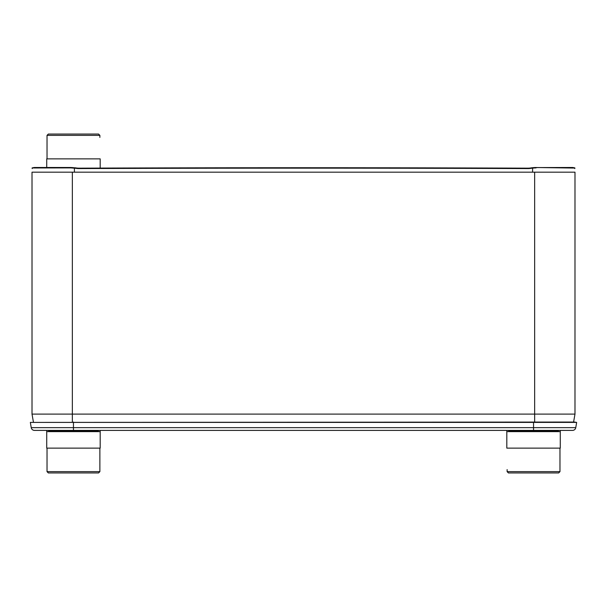<?xml version="1.0" encoding="UTF-8"?>
<svg xmlns="http://www.w3.org/2000/svg" width="607" height="607" viewBox="0 0 607 607"><rect width="100%" height="100%" fill="white"/><g stroke="black" fill="none" stroke-linecap="round" stroke-linejoin="round"><path stroke-width="0.91" d="M534.653 172.176L534.653 414.103L574.988 414.103L573.585 422.047L574.988 414.103L574.988 172.176L32.012 172.176L32.012 414.103L33.415 422.047L32.012 414.103L72.347 414.103L72.347 422.047M534.653 422.047L534.653 414.103L72.347 414.103L72.347 172.176M98.539 431.638L98.213 431.152L48.697 431.152L48.408 430.393L43.765 430.393M48.408 430.393L73.455 430.393L73.455 427.654L31.23 427.654A3.278 3.278 0 0 0 34.462 430.393A3.278 3.278 0 0 1 31.23 427.654L30.35 422.411L31.23 427.654A3.278 3.278 0 0 0 34.462 430.393L572.538 430.393A3.278 3.278 0 0 0 575.77 427.654L576.65 422.411L30.35 422.411L574.465 422.047L576.65 422.411L575.77 427.654A3.278 3.278 0 0 1 572.538 430.393A3.278 3.278 0 0 0 575.77 427.654L533.545 427.654L533.545 430.393M32.209 168.594L32.103 168.063M70.882 167.479L34.349 167.479L32.103 167.972L70.89 167.896L70.882 167.479L75.913 167.904A17.732 17.406 180 0 0 79.062 168.169L79.062 168.587A17.732 17.406 -0 0 1 75.913 168.321L70.89 167.896M46.724 167.479L46.724 158.875L100.185 158.875L100.185 168.086A57628.019 56569.236 180 0 1 527.938 168.169A57628.019 56569.236 180 0 0 79.062 168.169M535.01 167.509L574.897 168.063L572.651 167.479L534.016 167.585M533.022 167.669L534.388 167.555L534.388 167.972L531.087 168.321A17.732 17.406 0 0 1 527.938 168.587A57628.019 56569.236 180 0 0 79.062 168.587M574.897 168.063L574.791 168.594M536.11 167.896L534.388 167.972M75.063 168.177L75.071 167.752M527.938 168.587L527.938 168.169A17.732 17.406 180 0 0 531.087 167.904L532.589 167.699M531.929 167.752L531.937 168.177M373.093 430.393L251.639 430.393M94.108 134.056L52.801 134.056M47.027 135.369L99.874 135.369L98.569 134.056L48.34 134.056L47.027 135.369L47.027 158.875M52.801 472.944L94.108 472.944M99.874 471.631L47.027 471.631L48.34 472.944L98.569 472.944L99.874 471.631L99.874 448.125L99.874 469.598M100.185 448.125L46.724 448.125L46.724 431.638L100.185 431.638L100.185 448.125M73.455 430.393L98.501 430.393L98.213 431.152M512.892 472.944L554.199 472.944M559.973 471.631L507.126 471.631L508.431 472.944L558.66 472.944L559.973 471.631L559.973 448.125M560.276 448.125L506.815 448.125L506.815 431.638L560.276 431.638L560.276 448.125M533.545 422.047L533.545 427.654L73.455 427.654L73.455 422.047M532.589 172.176L532.589 168.124M74.411 172.176L74.411 168.124M75.913 167.904L75.913 168.321M531.087 168.321L531.087 167.904M72.612 167.972L72.612 167.555M508.461 431.638L508.787 431.152L558.303 431.152L558.637 431.638M574.852 167.896L572.667 167.479M34.333 167.479L32.148 167.896M100.185 430.393L100.185 431.638M46.724 430.393L46.724 431.638M507.126 471.631L507.126 469.598M560.276 430.393L560.276 431.638M506.815 430.393L506.815 431.638M99.874 137.402L99.874 135.369M47.027 448.125L47.027 471.631M48.697 431.152L48.363 431.638M558.303 431.152L558.592 430.393M508.787 431.152L508.499 430.393"/></g></svg>
